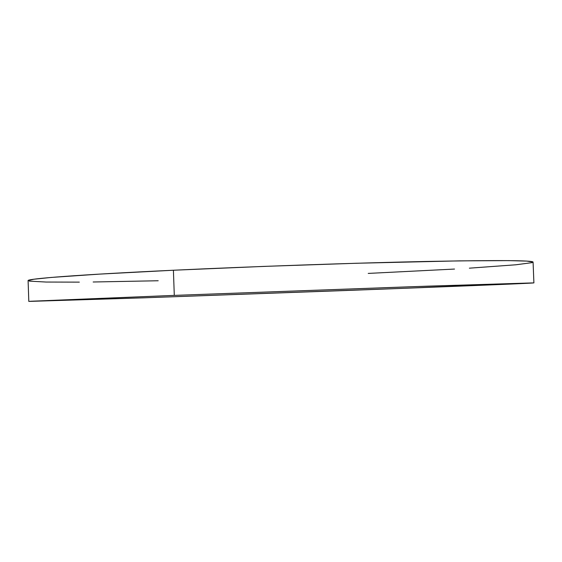 <?xml version="1.0" encoding="UTF-8"?>
<svg xmlns="http://www.w3.org/2000/svg" width="562" height="562" viewBox="0 0 562 562"><rect width="100%" height="100%" fill="white"/><g stroke="black" fill="none" stroke-linecap="round" stroke-linejoin="round"><path stroke-width="0.84" d="M174.29 295.387L427.872 286.156L533.9 282.89C532.179 283.332 442.842 286.88 349.964 290.357L141.933 297.888L28.803 301.408L174.29 295.387L173.405 270.238L174.29 295.387L413.351 286.662L533.872 282.876L405.3 288.257L141.343 297.909L30.306 301.267L174.29 295.387M533.9 282.883L533.078 262.117C533.338 260.354 497.953 260.129 426.923 261.449C356.048 262.918 253.876 266.444 173.405 270.238C77.563 274.734 26.435 278.815 28.1 280.635L28.803 301.408M158.203 280.754L93.159 281.998M79.326 282.131L46.119 282.047L29.21 281.112M28.107 280.593L33.818 279.237L51.079 277.452L99.748 274.101L173.405 270.238L263.501 266.416L356.336 263.262L459.568 260.866L509.039 260.62L526.833 261.112L533.05 262.04M532.172 262.63L515.86 264.786L469.375 268.172M454.532 269.058L368.222 273.413"/></g></svg>
